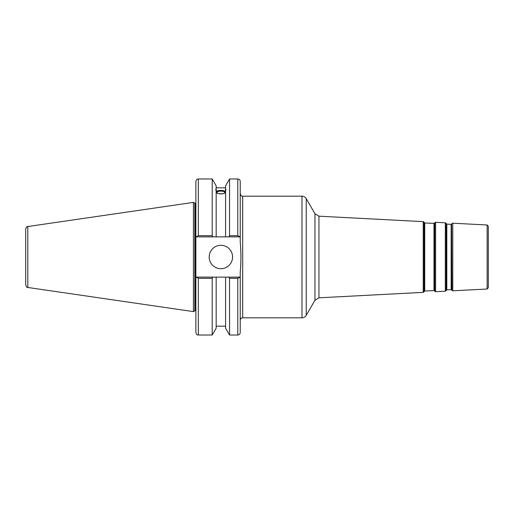 <?xml version="1.0" encoding="UTF-8"?>
<svg xmlns="http://www.w3.org/2000/svg" width="514" height="514" viewBox="0 0 514 514"><rect width="100%" height="100%" fill="white"/><g stroke="black" fill="none" stroke-linecap="round" stroke-linejoin="round"><path stroke-width="0.77" d="M451.594 224.117L451.902 290.359L451.594 224.117L451.157 224.335L451.157 289.665L446.814 289.89L446.814 224.11L446.403 223.841L446.146 290.661L446.146 223.339L445.323 222.8L445.323 291.2L435.602 291.708L435.602 222.292L434.722 222.735L434.722 291.265L434.414 223.217L433.977 223.436L433.977 290.564L424.731 291.046L424.731 222.954L424.313 222.684L424.056 291.823L424.056 222.177L423.234 221.643L423.234 292.357L318.95 297.818L318.95 216.182L314.947 213.728L314.947 300.272L306.235 315.365L306.235 198.635C305.258 197.061 303.838 196.239 301.981 196.181L301.981 317.819L242.685 317.819L242.685 196.181C241.921 196.676 241.105 195.86 240.231 193.72M452.776 223.192L487.137 224.991L487.137 289.009L452.776 290.808L452.776 223.192L451.902 223.641M487.137 289.009L488.3 287.782L488.3 226.218L487.137 224.991M225.588 189.435L226.038 189.39L225.588 190.88L225.588 185.837L229.546 178.981L237.77 178.981L237.77 235.688L240.231 236.877L240.231 241.837C241.13 251.944 241.13 262.056 240.231 272.163L240.231 277.123L237.77 278.312L237.77 335.019C239.261 334.877 240.083 334.055 240.231 332.564L240.231 277.123M240.231 236.877L240.231 181.436C240.083 179.945 239.261 179.123 237.77 178.981M195.873 314.748L195.873 325.233M239.877 277.123L228.858 277.123L229.546 278.312L229.546 335.019L237.77 335.019M228.858 277.123L225.588 277.123L225.588 328.163L229.546 335.019M216.895 192.461A3.983 1.362 180 0 1 220.879 191.099A3.983 1.362 180 0 1 224.862 192.461A3.983 1.362 180 0 1 220.879 193.823A3.983 1.362 180 0 1 216.895 192.461M225.588 192.75C222.446 194.298 219.311 194.298 216.176 192.75M216.176 190.88C215.584 189.403 215.584 188.921 216.176 189.435L216.176 236.877L239.877 236.877M215.719 189.39L216.176 189.435L216.176 185.837L212.211 178.981L212.211 235.688L198.333 235.688L198.333 178.981C197.601 179.45 197.042 178.075 195.873 181.436L195.873 236.877L212.899 236.877L212.211 235.688M216.176 191.304C219.311 190.122 222.446 190.122 225.588 191.304M225.588 191.735A5.159 1.767 0 0 0 220.879 190.694A5.159 1.767 0 0 0 216.176 191.735M212.899 236.877L216.176 236.877M237.77 235.688L229.546 235.688L228.858 236.877M196.226 277.123L195.873 277.123L195.873 332.564C197.029 335.912 197.594 334.55 198.333 335.019L198.333 278.312L196.226 277.123L216.176 277.123L216.176 328.163L212.211 335.019L212.211 278.312L212.899 277.123M225.588 277.123L216.176 277.123M195.873 277.123L195.873 236.877M195.873 188.767L195.873 181.436M198.333 278.312L212.211 278.312M196.226 236.877L198.333 235.688M25.7 257L25.7 285.032C26.612 287.159 27.313 287.968 27.801 287.461L27.801 226.539C27.313 226.031 26.612 226.841 25.7 228.968L25.7 257M27.801 226.539L193.418 202.387L193.418 311.612L27.801 287.461M229.546 278.312L237.77 278.312M229.546 178.981L229.546 235.688M209.179 257A11.706 11.706 0 0 1 226.732 246.868A11.706 11.706 0 0 1 226.732 267.132A11.706 11.706 0 0 1 209.179 257M225.588 190.88L225.588 236.877M193.418 202.387L194.8 203.184L194.8 310.816L193.418 311.612M194.8 203.184L195.384 203.184L195.384 310.816L194.8 310.816M451.157 289.665L451.594 289.883M451.157 224.335L446.814 224.11M446.403 290.159L446.814 289.89M446.403 223.841L446.146 223.339M433.977 290.564L434.414 290.783M433.977 223.436L424.731 222.954M434.414 223.217L434.722 222.735M424.313 291.316L424.731 291.046M424.313 222.684L424.056 222.177M452.776 290.808L451.902 290.359M446.146 290.661L445.323 291.2M445.323 222.8L435.602 222.292M435.602 291.708L434.722 291.265M424.056 291.823L423.234 292.357M423.234 221.643L318.95 216.182M242.685 317.819C241.194 317.967 240.372 318.783 240.231 320.28M242.685 196.181L301.981 196.181M314.947 300.272L318.95 297.818M314.947 213.728L306.235 198.635M306.235 315.365C305.258 316.939 303.838 317.761 301.981 317.819M216.176 187.822L225.588 187.822M198.333 178.981L212.211 178.981M195.384 310.816L195.873 310.899M195.384 203.184L195.873 203.101M198.333 335.019L212.211 335.019M216.176 326.178L225.588 326.178"/></g></svg>
